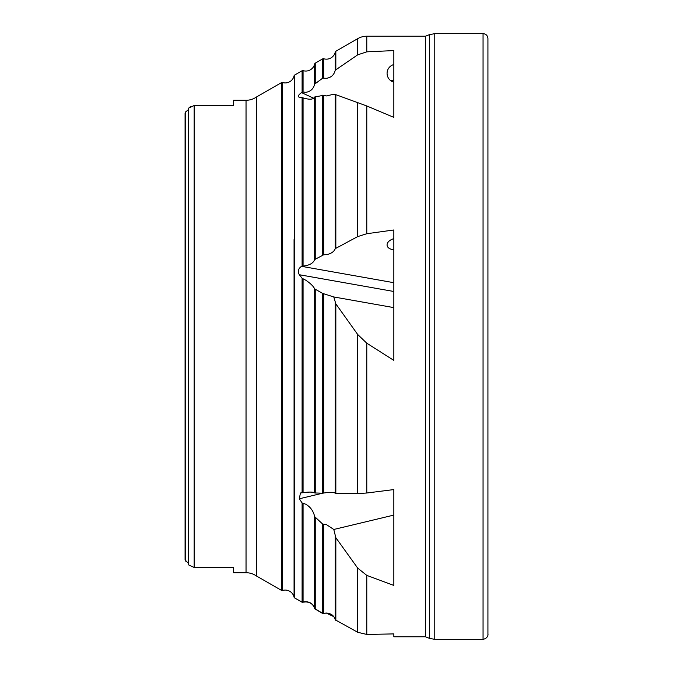<?xml version="1.0" encoding="UTF-8"?>
<svg xmlns="http://www.w3.org/2000/svg" width="673" height="673" viewBox="0 0 673 673"><rect width="100%" height="100%" fill="white"/><g stroke="black" fill="none" stroke-linecap="round" stroke-linejoin="round"><path stroke-width="1.01" d="M294.067 239.588L294.067 597.17A9.086 9.086 0 0 0 282.475 590.482A1.211 1.211 0 0 1 281.507 590.381L256.363 575.937A18.171 18.171 0 0 0 246.04 572.723L233.531 572.723L233.531 567.482L233.531 572.723M366.785 36.224L366.785 51.838L393.84 50.584L393.84 117.371L366.785 105.972L366.785 233.724L393.84 229.973L393.84 360.392L366.785 343.196L366.785 493.006L393.84 489.574L393.84 585.417L366.785 575.381L366.785 634.437L393.84 633.907L393.84 636.776L425.454 636.776L425.454 36.224L366.785 36.224A18.171 18.171 0 0 0 357.7 38.655L335.835 51.274A1.211 1.211 0 0 0 335.255 52.057A9.086 9.086 0 0 1 323.663 58.744A1.211 1.211 0 0 0 322.695 58.854L315.242 63.161A1.211 1.211 0 0 0 314.661 63.943A9.086 9.086 0 0 1 303.069 70.631A1.211 1.211 0 0 0 302.101 70.741L294.648 75.04A1.211 1.211 0 0 0 294.067 75.83A9.086 9.086 0 0 1 282.475 82.518L282.475 590.482M366.785 105.972L335.255 94.456L333.783 94.22L326.388 95.953L323.663 95.272L323.663 254.781L314.661 259.576C313.492 262.663 310.539 264.699 305.794 265.675L301.521 266.323C298.248 268.611 297.516 271.412 299.317 274.727L302.101 278.277L305.794 280.22C310.472 283.375 313.433 286.261 314.661 288.894L322.695 293.428L333.783 296.961L393.84 307.611M366.785 233.724L357.7 236.593L335.255 248.648C334.069 251.719 331.116 253.721 326.388 254.663L323.663 254.781M294.067 433.412L294.067 597.17A1.211 1.211 0 0 0 294.648 597.961L302.101 602.259L305.794 601.94C310.472 602.209 313.433 604.48 314.661 608.729L322.695 613.49L326.388 613.111L333.8 616.661M366.785 575.381L357.7 568.105L335.835 537.677L333.783 529.474L393.84 515.089M366.785 634.437L357.7 632.284L335.255 619.799C334.069 615.627 331.116 613.381 326.388 613.053L322.695 613.397L314.661 608.535C313.492 604.329 310.539 602.041 305.794 601.67L302.101 602.007L299.317 600.636L301.411 601.864M366.785 493.006L357.7 493.587L335.255 493.233C334.069 492.35 331.116 492.156 326.388 492.653L322.695 493.183L314.661 492.964C313.492 492.072 310.539 491.862 305.794 492.35L300.436 492.989L299.317 498.786L302.101 502.933L305.794 504.228C310.472 506.979 313.433 511.118 314.661 516.637L322.695 524.09L326.388 524.587L333.783 529.474M366.785 343.196L357.7 334.498L335.835 303.843L333.783 296.961M366.785 51.838L357.7 54.841L335.255 70.211C334.069 74.922 331.116 77.622 326.388 78.304L322.695 78.169L314.661 84.108C313.492 88.861 310.539 91.595 305.794 92.327L303.069 92.033L301.521 92.613C298.248 95.07 297.516 96.592 299.317 97.19L305.794 98.595C310.472 99.772 313.433 99.242 314.661 97.005L323.663 95.272M233.531 100.277L233.531 105.518L233.531 100.277L246.04 100.277L246.04 572.723M233.531 105.518L194.161 105.518L188.861 107.966L188.23 109.825L188.861 107.966L190.863 106.284M188.861 565.034L188.23 563.175L188.861 565.034L194.161 567.482L233.531 567.482M256.363 575.937L256.363 97.063A18.171 18.171 0 0 1 246.04 100.277M256.363 97.063L281.507 82.619A1.211 1.211 0 0 1 282.475 82.518M298.299 599.988L299.477 600.56M298.812 97.047L299.317 97.19M185.075 559.928L185.075 113.072L185.681 111.869L185.075 113.072L185.075 559.928L188.23 563.175L188.23 109.825L185.681 111.869L185.681 561.131M393.84 82.165A9.086 8.993 -90 0 1 392.25 65.138L393.84 64.389M301.521 92.613L313.685 98.216M393.84 249.666A9.086 5.611 -10.2 0 1 387.118 245.536A9.086 5.611 -10.2 0 1 392.25 239.218L393.84 238.579M301.521 266.323L393.84 282.694M335.255 94.456L335.255 248.648M335.255 536.019L335.255 619.799M335.255 302.396L335.255 493.233M314.661 516.637L314.661 608.535M314.661 288.894L314.661 492.964M314.661 97.005L314.661 259.576M314.661 63.943L314.661 84.108M335.255 52.057L335.255 70.211M425.454 36.224L429.433 34.66L429.433 638.341L434.775 639.35L483.054 639.35C488.775 638.122 488.001 633.461 487.925 634.479L487.925 38.521C487.639 35.56 486.015 33.936 483.054 33.65L483.054 639.35M429.433 34.66L434.775 33.65L434.775 639.35M390.668 80.634A7.268 7.201 90 0 0 393.84 79.851M194.161 105.518L194.161 567.482M281.507 82.619L281.507 590.381M294.648 75.04L294.648 597.961M302.101 502.933L302.101 602.007M302.101 278.277L302.101 492.888M302.101 97.467L302.101 266.003M302.101 70.741L302.101 92.209M323.663 58.744L323.663 78.001M303.069 70.631L303.069 92.033M299.317 274.727L393.84 291.485M299.317 498.786L322.687 493.183L322.695 293.428M303.069 97.686L303.069 265.793M303.069 278.967L303.069 492.787M303.069 503.572L303.069 602.099M357.7 334.498L357.7 493.587M335.835 303.843L335.835 493.351M323.663 293.739L323.663 493.09M315.242 289.466L315.242 493.082M357.7 568.105L357.7 632.284M335.835 537.677L335.835 620.548M323.663 524.402L323.663 613.49M322.695 524.09L322.695 613.397M315.242 517.688L315.242 609.301M357.7 38.655L357.7 54.841M335.835 51.274L335.835 69.344M322.695 58.854L322.695 78.169M315.242 63.161L315.242 83.225M357.7 102.389L357.7 236.593M335.835 94.607L335.835 248.043M322.695 95.196L322.695 254.991M315.242 96.651L315.242 258.962M425.454 636.776L429.433 638.341M487.891 39.068L487.925 38.521M434.775 33.65L483.054 33.65"/></g></svg>
